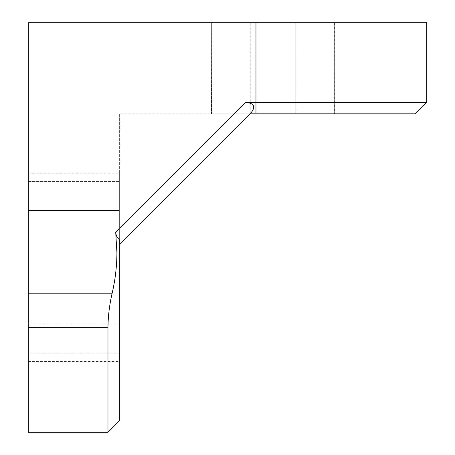 <?xml version="1.0" encoding="UTF-8"?>
<svg xmlns="http://www.w3.org/2000/svg" width="455" height="455" viewBox="0 0 455 455"><rect width="100%" height="100%" fill="white"/><g stroke="black" fill="none" stroke-linecap="round" stroke-linejoin="round"><path stroke-width="0.34" stroke-dasharray="2.27 1.71" d="M119.358 420.869L119.358 239.455C117.219 238.039 116.002 235.644 115.706 232.277L116.912 252.565C116.884 266.084 115.32 279.518 112.22 292.866L112.146 293.179C109.439 305.004 108.051 316.509 107.971 327.697L107.971 432.25M334.567 22.75L334.704 113.818L295.801 113.818L334.704 113.818L334.704 22.75L295.801 22.75L295.801 113.818L234.166 113.818L295.801 113.818L295.801 22.75L250.267 22.75L334.704 22.75L334.567 113.818M119.358 244.727L250.267 113.818L119.358 244.727L119.358 113.818L119.358 244.727L250.267 113.818L415.324 113.818M119.358 353.131L119.358 324.125L119.358 361.526L119.358 353.131L28.29 353.131L28.29 361.526L28.29 210.557L119.358 210.557L119.358 324.125L119.358 173.162L119.358 210.557L28.29 210.557L28.29 173.162L28.29 353.131L119.358 353.131M112.146 293.179L28.29 293.179L28.29 22.75L255.96 22.75L255.96 102.432L245.552 102.432C254.538 103.16 256.108 106.953 250.267 113.818L211.365 113.818L250.267 113.818L250.267 22.75L211.365 22.75L211.501 113.818M28.29 293.179L28.29 432.25M426.71 22.75L255.96 22.75M250.267 113.818L250.267 22.75L211.501 22.75M234.166 113.818L119.358 113.818L234.166 113.818L119.358 228.626L234.166 113.818M426.71 102.432L255.96 102.432L255.96 113.818M245.552 102.432L115.706 232.277M28.29 327.697L107.971 327.697M28.29 324.125L119.358 324.125L28.29 324.125M28.29 181.551L119.358 181.551L28.29 181.551M211.365 22.75L211.365 113.818L211.365 22.75M28.29 361.526L119.358 361.526M28.29 173.162L119.358 173.162"/><path stroke-width="0.68" d="M119.358 252.565L119.358 420.869L107.971 432.25L107.971 327.697C108.034 316.646 109.422 305.14 112.146 293.179L112.22 292.866C115.297 279.677 116.861 266.243 116.912 252.565L115.706 232.277C115.997 235.639 117.214 238.033 119.358 239.455L119.358 252.565M107.971 432.25L28.29 432.25L28.29 293.179L112.146 293.179M255.96 113.818L255.96 102.432L426.71 102.432L415.324 113.818L250.267 113.818C256.108 106.953 254.538 103.16 245.552 102.432L255.96 102.432L255.96 22.75L28.29 22.75L28.29 293.179M255.96 22.75L426.71 22.75L426.71 102.432M250.267 113.818L119.358 244.727M115.706 232.277L245.552 102.432M107.971 327.697L28.29 327.697"/></g></svg>
